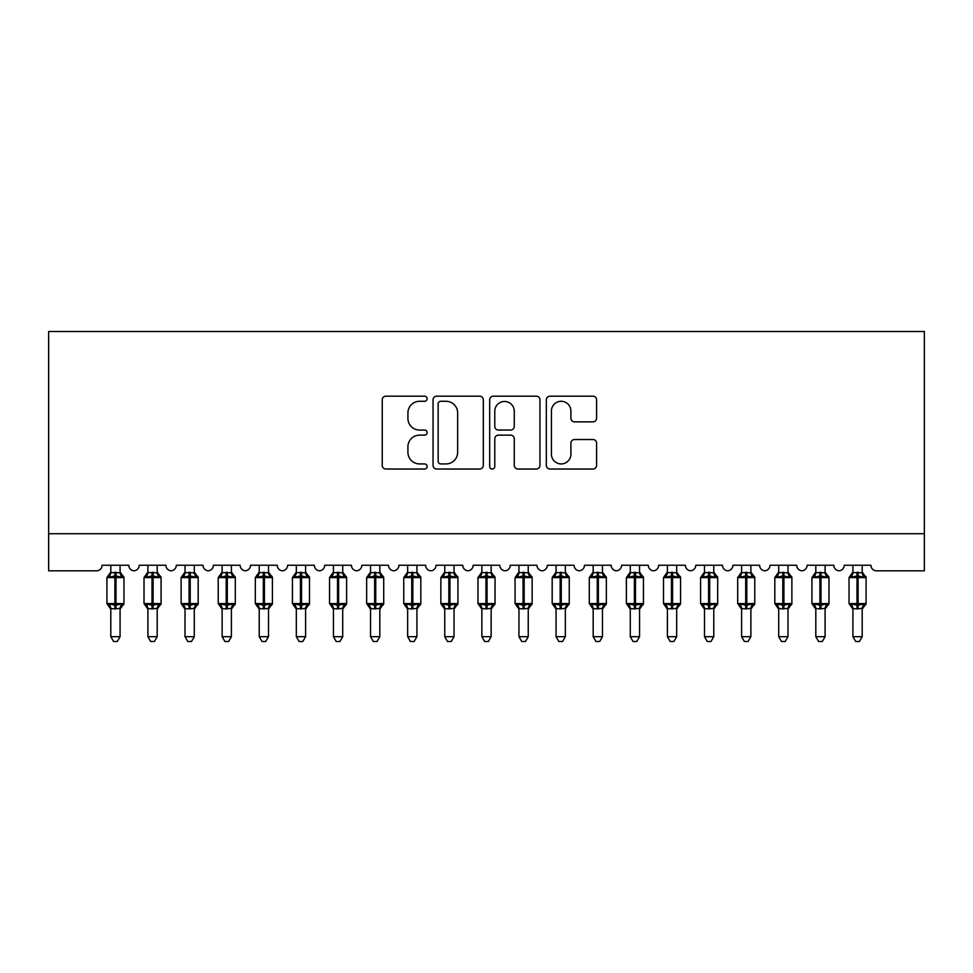 <?xml version="1.0" encoding="UTF-8"?>
<svg xmlns="http://www.w3.org/2000/svg" width="973" height="973" viewBox="0 0 973 973"><rect width="100%" height="100%" fill="white"/><g stroke="black" fill="none" stroke-linecap="round" stroke-linejoin="round"><path stroke-width="1.46" d="M427.135 398.735A2.554 2.554 0 0 0 424.581 396.181L385.88 396.181A3.637 3.637 0 0 0 382.243 399.818L382.243 465.386A3.637 3.637 0 0 0 385.88 469.022L424.581 469.022A2.554 2.554 0 0 0 427.135 466.481A2.554 2.554 0 0 0 424.581 463.926L419.57 463.926A11.652 11.652 0 0 1 407.918 452.275L407.918 446.814A11.652 11.652 0 0 1 419.57 435.15L424.581 435.15A2.554 2.554 0 0 0 427.135 432.608A2.554 2.554 0 0 0 424.581 430.054L419.57 430.054A11.652 11.652 0 0 1 407.918 418.402L407.918 412.941A11.652 11.652 0 0 1 419.57 401.277L424.581 401.277A2.554 2.554 0 0 0 427.135 398.735M592.946 421.856A3.637 3.637 0 0 0 596.583 418.22L596.583 399.818A3.637 3.637 0 0 0 592.946 396.181L549.964 396.181A3.637 3.637 0 0 0 546.327 399.818L546.327 465.386A3.637 3.637 0 0 0 549.964 469.022L592.946 469.022A3.637 3.637 0 0 0 596.583 465.386L596.583 443.165A3.637 3.637 0 0 0 592.946 439.528L574.544 439.528A3.637 3.637 0 0 0 570.908 443.165L570.908 454.184A9.742 9.742 0 0 1 561.166 463.926A9.742 9.742 0 0 1 551.423 454.184L551.423 411.02A9.742 9.742 0 0 1 561.166 401.277A9.742 9.742 0 0 1 570.908 411.02L570.908 418.22A3.637 3.637 0 0 0 574.544 421.856L592.946 421.856M924.35 533.715L924.35 331.489L48.65 331.489L48.65 570.823L96.522 570.823A5.57 5.57 0 0 0 102.08 565.252L128.801 565.252A5.57 5.57 0 0 0 133.994 570.81A5.57 5.57 0 0 0 139.188 565.252L165.909 565.252A5.57 5.57 0 0 0 171.102 570.81A5.57 5.57 0 0 0 176.295 565.252L203.016 565.252A5.57 5.57 0 0 0 208.21 570.81A5.57 5.57 0 0 0 213.403 565.252L240.112 565.252A5.57 5.57 0 0 0 245.305 570.81A5.57 5.57 0 0 0 250.511 565.252L277.22 565.252A5.57 5.57 0 0 0 282.413 570.81A5.57 5.57 0 0 0 287.607 565.252L314.328 565.252A5.57 5.57 0 0 0 319.521 570.81A5.57 5.57 0 0 0 324.714 565.252L351.435 565.252A5.57 5.57 0 0 0 356.629 570.81A5.57 5.57 0 0 0 361.822 565.252L388.543 565.252A5.57 5.57 0 0 0 393.737 570.81A5.57 5.57 0 0 0 398.93 565.252L425.651 565.252A5.57 5.57 0 0 0 430.844 570.81A5.57 5.57 0 0 0 436.038 565.252L462.747 565.252A5.57 5.57 0 0 0 467.952 570.81A5.57 5.57 0 0 0 473.146 565.252L499.854 565.252A5.57 5.57 0 0 0 505.048 570.81A5.57 5.57 0 0 0 510.253 565.252L536.962 565.252A5.57 5.57 0 0 0 542.156 570.81A5.57 5.57 0 0 0 547.349 565.252L574.07 565.252A5.57 5.57 0 0 0 579.263 570.81A5.57 5.57 0 0 0 584.457 565.252L611.178 565.252A5.57 5.57 0 0 0 616.371 570.81A5.57 5.57 0 0 0 621.565 565.252L648.286 565.252A5.57 5.57 0 0 0 653.479 570.81A5.57 5.57 0 0 0 658.672 565.252L685.393 565.252A5.57 5.57 0 0 0 690.587 570.81A5.57 5.57 0 0 0 695.78 565.252L722.489 565.252A5.57 5.57 0 0 0 727.695 570.81A5.57 5.57 0 0 0 732.888 565.252L759.597 565.252A5.57 5.57 0 0 0 764.79 570.81A5.57 5.57 0 0 0 769.984 565.252L796.705 565.252A5.57 5.57 0 0 0 801.898 570.81A5.57 5.57 0 0 0 807.091 565.252L833.812 565.252A5.57 5.57 0 0 0 839.006 570.81A5.57 5.57 0 0 0 844.199 565.252L870.92 565.252A5.57 5.57 0 0 0 876.478 570.823L924.35 570.823L924.35 533.715L48.65 533.715M483.313 399.818A3.637 3.637 0 0 0 479.677 396.181L436.695 396.181A3.637 3.637 0 0 0 433.046 399.818L433.046 465.386A3.637 3.637 0 0 0 436.695 469.022L479.677 469.022A3.637 3.637 0 0 0 483.313 465.386L483.313 399.818M493.323 396.181L536.305 396.181A3.637 3.637 0 0 1 539.954 399.818L539.954 465.386A3.637 3.637 0 0 1 536.305 469.022L517.916 469.022A3.637 3.637 0 0 1 514.267 465.386L514.267 438.799A3.637 3.637 0 0 0 510.63 435.15L498.431 435.15A3.637 3.637 0 0 0 494.783 438.799L494.783 466.481A2.554 2.554 0 0 1 492.241 469.022A2.554 2.554 0 0 1 489.687 466.481L489.687 399.818A3.637 3.637 0 0 1 493.323 396.181M440.696 401.277A2.554 2.554 0 0 0 438.154 403.831L438.154 461.372A2.554 2.554 0 0 0 440.696 463.926L445.975 463.926A11.652 11.652 0 0 0 457.638 452.275L457.638 412.941A11.652 11.652 0 0 0 445.975 401.277L440.696 401.277M514.267 411.202A9.742 9.742 0 0 0 504.525 401.46A9.742 9.742 0 0 0 494.783 411.202L494.783 426.417A3.637 3.637 0 0 0 498.431 430.054L510.63 430.054A3.637 3.637 0 0 0 514.267 426.417L514.267 411.202M110.8 636.683L120.08 636.683L117.295 641.511L113.586 641.511L110.8 636.683L110.8 608.526A4.087 3.892 180 0 0 108.66 605.121L109.45 603.929L114.887 605.242L114.887 603.564L115.994 603.564L115.994 575.931L121.43 577.232L122.756 575.858A1.861 1.861 0 0 1 123.972 577.597L106.908 577.597L106.908 603.564L114.887 603.564L114.887 575.931L109.45 577.232L108.66 576.04A4.087 3.892 0 0 0 110.8 572.611L120.08 572.805L120.08 565.252M120.08 636.683L120.08 608.356L114.887 608.903L114.887 605.242L115.994 605.242L115.994 603.564L123.972 603.564A1.861 1.861 0 0 1 122.756 605.315L120.08 609.147M114.887 608.903L110.8 608.551M110.8 565.252L110.8 572.635M115.994 608.903L115.994 605.242L121.43 603.929L122.221 605.121A4.087 3.892 180 0 0 120.08 608.551M109.45 577.232L109.998 575.651M121.43 577.232L120.08 572.805M120.08 608.356L121.43 603.929M110.8 608.356L109.45 603.929M147.908 636.683L157.188 636.683L154.403 641.511L150.693 641.511L147.908 636.683L147.908 608.526A4.087 3.892 180 0 0 145.768 605.121L146.558 603.929L151.995 605.242L151.995 603.564L153.102 603.564L153.102 575.931L158.526 577.232L159.864 575.858A1.861 1.861 0 0 1 161.08 577.597L144.016 577.597L144.016 603.564L151.995 603.564L151.995 575.931L146.558 577.232L145.768 576.04A4.087 3.892 0 0 0 147.908 572.611L157.188 572.805L157.188 565.252M157.188 636.683L157.188 608.356L151.995 608.903L151.995 605.242L153.102 605.242L153.102 603.564L161.08 603.564A1.861 1.861 0 0 1 159.864 605.315L157.188 609.147M151.995 608.903L147.908 608.551M147.908 565.252L147.908 572.635M153.102 608.903L153.102 605.242L158.526 603.929L159.329 605.121A4.087 3.892 180 0 0 157.188 608.551M146.558 577.232L147.105 575.651M158.526 577.232L157.188 572.805M157.188 608.356L158.526 603.929M147.908 608.356L146.558 603.929M185.016 636.683L194.296 636.683L191.511 641.511L187.801 641.511L185.016 636.683L185.016 608.526A4.087 3.892 180 0 0 182.875 605.121L183.666 603.929L189.09 605.242L189.09 603.564L190.209 603.564L190.209 575.931L195.634 577.232L196.972 575.858A1.861 1.861 0 0 1 198.188 577.597L181.124 577.597L181.124 603.564L189.09 603.564L189.09 575.931L183.666 577.232L182.875 576.04A4.087 3.892 0 0 0 185.016 572.611L194.296 572.805L194.296 565.252M194.296 636.683L194.296 608.356L189.09 608.903L189.09 605.242L190.209 605.242L190.209 603.564L198.188 603.564A1.861 1.861 0 0 1 196.972 605.315L194.296 609.147M189.09 608.903L185.016 608.551M185.016 565.252L185.016 572.635M190.209 608.903L190.209 605.242L195.634 603.929L196.437 605.121A4.087 3.892 180 0 0 194.296 608.551M183.666 577.232L184.213 575.651M195.634 577.232L194.296 572.805M194.296 608.356L195.634 603.929M185.016 608.356L183.666 603.929M222.124 636.683L231.392 636.683L228.606 641.511L224.909 641.511L222.124 636.683L222.124 608.526A4.087 3.892 180 0 0 219.971 605.121L220.774 603.929L226.198 605.242L226.198 603.564L227.317 603.564L227.317 575.931L232.742 577.232L234.079 575.858A1.861 1.861 0 0 1 235.296 577.597L218.22 577.597L218.22 603.564L226.198 603.564L226.198 575.931L220.774 577.232L219.971 576.04A4.087 3.892 0 0 0 222.124 572.611L231.404 572.805L231.392 565.252M231.392 636.683L231.404 608.356L226.198 608.903L226.198 605.242L227.317 605.242L227.317 603.564L235.296 603.564A1.861 1.861 0 0 1 234.079 605.315L231.392 609.147M226.198 608.903L222.124 608.551M222.124 565.252L222.124 572.635M227.317 608.903L227.317 605.242L232.742 603.929L233.544 605.121A4.087 3.892 180 0 0 231.392 608.551M220.774 577.232L221.321 575.651M232.742 577.232L231.404 572.805M231.404 608.356L232.742 603.929M222.112 608.356L220.774 603.929M259.232 636.683L268.499 636.683L265.714 641.511L262.017 641.511L259.232 636.683L259.232 608.526A4.087 3.892 180 0 0 257.079 605.121L257.881 603.929L263.306 605.242L263.306 603.564L264.425 603.564L264.425 575.931L269.849 577.232L271.187 575.858A1.861 1.861 0 0 1 272.404 577.597L255.327 577.597L255.327 603.564L263.306 603.564L263.306 575.931L257.881 577.232L257.079 576.04A4.087 3.892 0 0 0 259.232 572.611L268.512 572.805L268.499 565.252M268.499 636.683L268.512 608.356L263.306 608.903L263.306 605.242L264.425 605.242L264.425 603.564L272.404 603.564A1.861 1.861 0 0 1 271.187 605.315L268.499 609.147M263.306 608.903L259.232 608.551M259.232 565.252L259.232 572.635M264.425 608.903L264.425 605.242L269.849 603.929L270.652 605.121A4.087 3.892 180 0 0 268.499 608.551M257.881 577.232L258.429 575.651M269.849 577.232L268.512 572.805M268.512 608.356L269.849 603.929M259.219 608.356L257.881 603.929M296.327 636.683L305.607 636.683L302.822 641.511L299.112 641.511L296.327 636.683L296.327 608.526A4.087 3.892 180 0 0 294.187 605.121L294.989 603.929L300.414 605.242L300.414 603.564L301.533 603.564L301.533 575.931L306.957 577.232L308.283 575.858A1.861 1.861 0 0 1 309.499 577.597L292.435 577.597L292.435 603.564L300.414 603.564L300.414 575.931L294.989 577.232L294.187 576.04A4.087 3.892 0 0 0 296.327 572.611L305.607 572.805L305.607 565.252M305.607 636.683L305.607 608.356L300.414 608.903L300.414 605.242L301.533 605.242L301.533 603.564L309.499 603.564A1.861 1.861 0 0 1 308.283 605.315L305.607 609.147M300.414 608.903L296.327 608.551M296.327 565.252L296.327 572.635M301.533 608.903L301.533 605.242L306.957 603.929L307.748 605.121A4.087 3.892 180 0 0 305.607 608.551M294.989 577.232L295.537 575.651M306.957 577.232L305.607 572.805M305.607 608.356L306.957 603.929M296.327 608.356L294.989 603.929M333.435 636.683L342.715 636.683L339.93 641.511L336.22 641.511L333.435 636.683L333.435 608.526A4.087 3.892 180 0 0 331.294 605.121L332.097 603.929L337.522 605.242L337.522 603.564L338.628 603.564L338.628 575.931L344.065 577.232L345.391 575.858A1.861 1.861 0 0 1 346.607 577.597L329.543 577.597L329.543 603.564L337.522 603.564L337.522 575.931L332.097 577.232L331.294 576.04A4.087 3.892 0 0 0 333.435 572.611L342.715 572.805L342.715 565.252M342.715 636.683L342.715 608.356L337.522 608.903L337.522 605.242L338.628 605.242L338.628 603.564L346.607 603.564A1.861 1.861 0 0 1 345.391 605.315L342.715 609.147M337.522 608.903L333.435 608.551M333.435 565.252L333.435 572.635M338.628 608.903L338.628 605.242L344.065 603.929L344.856 605.121A4.087 3.892 180 0 0 342.715 608.551M332.097 577.232L332.632 575.651M344.065 577.232L342.715 572.805M342.715 608.356L344.065 603.929M333.435 608.356L332.097 603.929M370.543 636.683L379.823 636.683L377.038 641.511L373.328 641.511L370.543 636.683L370.543 608.526A4.087 3.892 180 0 0 368.402 605.121L369.193 603.929L374.629 605.242L374.629 603.564L375.736 603.564L375.736 575.931L381.161 577.232L382.498 575.858A1.861 1.861 0 0 1 383.715 577.597L366.651 577.597L366.651 603.564L374.629 603.564L374.629 575.931L369.193 577.232L368.402 576.04A4.087 3.892 0 0 0 370.543 572.611L379.823 572.805L379.823 565.252M379.823 636.683L379.823 608.356L374.629 608.903L374.629 605.242L375.736 605.242L375.736 603.564L383.715 603.564A1.861 1.861 0 0 1 382.498 605.315L379.823 609.147M374.629 608.903L370.543 608.551M370.543 565.252L370.543 572.635M375.736 608.903L375.736 605.242L381.161 603.929L381.963 605.121A4.087 3.892 180 0 0 379.823 608.551M369.193 577.232L369.74 575.651M381.161 577.232L379.823 572.805M379.823 608.356L381.161 603.929M370.543 608.356L369.193 603.929M407.651 636.683L416.931 636.683L414.145 641.511L410.436 641.511L407.651 636.683L407.651 608.526A4.087 3.892 180 0 0 405.51 605.121L406.3 603.929L411.737 605.242L411.737 603.564L412.844 603.564L412.844 575.931L418.268 577.232L419.606 575.858A1.861 1.861 0 0 1 420.822 577.597L403.759 577.597L403.759 603.564L411.737 603.564L411.737 575.931L406.3 577.232L405.51 576.04A4.087 3.892 0 0 0 407.651 572.611L416.931 572.805L416.931 565.252M416.931 636.683L416.931 608.356L411.737 608.903L411.737 605.242L412.844 605.242L412.844 603.564L420.822 603.564A1.861 1.861 0 0 1 419.606 605.315L416.931 609.147M411.737 608.903L407.651 608.551M407.651 565.252L407.651 572.635M412.844 608.903L412.844 605.242L418.268 603.929L419.071 605.121A4.087 3.892 180 0 0 416.931 608.551M406.3 577.232L406.848 575.651M418.268 577.232L416.931 572.805M416.931 608.356L418.268 603.929M407.651 608.356L406.3 603.929M444.758 636.683L454.038 636.683L451.253 641.511L447.544 641.511L444.758 636.683L444.758 608.526A4.087 3.892 180 0 0 442.618 605.121L443.408 603.929L448.833 605.242L448.833 603.564L449.952 603.564L449.952 575.931L455.376 577.232L456.714 575.858A1.861 1.861 0 0 1 457.93 577.597L440.854 577.597L440.854 603.564L448.833 603.564L448.833 575.931L443.408 577.232L442.618 576.04A4.087 3.892 0 0 0 444.758 572.611L454.038 572.805L454.038 565.252M454.038 636.683L454.038 608.356L448.833 608.903L448.833 605.242L449.952 605.242L449.952 603.564L457.93 603.564A1.861 1.861 0 0 1 456.714 605.315L454.038 609.147M448.833 608.903L444.758 608.551M444.758 565.252L444.758 572.635M449.952 608.903L449.952 605.242L455.376 603.929L456.179 605.121A4.087 3.892 180 0 0 454.038 608.551M443.408 577.232L443.956 575.651M455.376 577.232L454.038 572.805M454.038 608.356L455.376 603.929M444.758 608.356L443.408 603.929M481.866 636.683L491.134 636.683L488.349 641.511L484.651 641.511L481.866 636.683L481.866 608.526A4.087 3.892 180 0 0 479.713 605.121L480.516 603.929L485.941 605.242L485.941 603.564L487.059 603.564L487.059 575.931L492.484 577.232L493.822 575.858A1.861 1.861 0 0 1 495.038 577.597L477.962 577.597L477.962 603.564L485.941 603.564L485.941 575.931L480.516 577.232L479.713 576.04A4.087 3.892 0 0 0 481.866 572.611L491.146 572.805L491.134 565.252M491.134 636.683L491.146 608.356L485.941 608.903L485.941 605.242L487.059 605.242L487.059 603.564L495.038 603.564A1.861 1.861 0 0 1 493.822 605.315L491.134 609.147M485.941 608.903L481.866 608.551M481.866 565.252L481.866 572.635M487.059 608.903L487.059 605.242L492.484 603.929L493.287 605.121A4.087 3.892 180 0 0 491.134 608.551M480.516 577.232L481.063 575.651M492.484 577.232L491.146 572.805M491.146 608.356L492.484 603.929M481.854 608.356L480.516 603.929M518.962 636.683L528.242 636.683L525.456 641.511L521.747 641.511L518.962 636.683L518.962 608.526A4.087 3.892 180 0 0 516.821 605.121L517.624 603.929L523.048 605.242L523.048 603.564L524.167 603.564L524.167 575.931L529.592 577.232L530.917 575.858A1.861 1.861 0 0 1 532.146 577.597L515.07 577.597L515.07 603.564L523.048 603.564L523.048 575.931L517.624 577.232L516.821 576.04A4.087 3.892 0 0 0 518.962 572.611L528.242 572.805L528.242 565.252M528.242 636.683L528.242 608.356L523.048 608.903L523.048 605.242L524.167 605.242L524.167 603.564L532.146 603.564A1.861 1.861 0 0 1 530.917 605.315L528.242 609.147M523.048 608.903L518.962 608.551M518.962 565.252L518.962 572.635M524.167 608.903L524.167 605.242L529.592 603.929L530.382 605.121A4.087 3.892 180 0 0 528.242 608.551M517.624 577.232L518.171 575.651M529.592 577.232L528.242 572.805M528.242 608.356L529.592 603.929M518.962 608.356L517.624 603.929M556.07 636.683L565.349 636.683L562.564 641.511L558.855 641.511L556.07 636.683L556.07 608.526A4.087 3.892 180 0 0 553.929 605.121L554.732 603.929L560.156 605.242L560.156 603.564L561.263 603.564L561.263 575.931L566.7 577.232L568.025 575.858A1.861 1.861 0 0 1 569.241 577.597L552.178 577.597L552.178 603.564L560.156 603.564L560.156 575.931L554.732 577.232L553.929 576.04A4.087 3.892 0 0 0 556.07 572.611L565.349 572.805L565.349 565.252M565.349 636.683L565.349 608.356L560.156 608.903L560.156 605.242L561.263 605.242L561.263 603.564L569.241 603.564A1.861 1.861 0 0 1 568.025 605.315L565.349 609.147M560.156 608.903L556.07 608.551M556.07 565.252L556.07 572.635M561.263 608.903L561.263 605.242L566.7 603.929L567.49 605.121A4.087 3.892 180 0 0 565.349 608.551M554.732 577.232L555.279 575.651M566.7 577.232L565.349 572.805M565.349 608.356L566.7 603.929M556.07 608.356L554.732 603.929M593.177 636.683L602.457 636.683L599.672 641.511L595.962 641.511L593.177 636.683L593.177 608.526A4.087 3.892 180 0 0 591.037 605.121L591.839 603.929L597.264 605.242L597.264 603.564L598.371 603.564L598.371 575.931L603.807 577.232L605.133 575.858A1.861 1.861 0 0 1 606.349 577.597L589.285 577.597L589.285 603.564L597.264 603.564L597.264 575.931L591.839 577.232L591.037 576.04A4.087 3.892 0 0 0 593.177 572.611L602.457 572.805L602.457 565.252M602.457 636.683L602.457 608.356L597.264 608.903L597.264 605.242L598.371 605.242L598.371 603.564L606.349 603.564A1.861 1.861 0 0 1 605.133 605.315L602.457 609.147M597.264 608.903L593.177 608.551M593.177 565.252L593.177 572.635M598.371 608.903L598.371 605.242L603.807 603.929L604.598 605.121A4.087 3.892 180 0 0 602.457 608.551M591.839 577.232L592.375 575.651M603.807 577.232L602.457 572.805M602.457 608.356L603.807 603.929M593.177 608.356L591.839 603.929M630.285 636.683L639.565 636.683L636.78 641.511L633.07 641.511L630.285 636.683L630.285 608.526A4.087 3.892 180 0 0 628.144 605.121L628.935 603.929L634.372 605.242L634.372 603.564L635.478 603.564L635.478 575.931L640.903 577.232L642.241 575.858A1.861 1.861 0 0 1 643.457 577.597L626.393 577.597L626.393 603.564L634.372 603.564L634.372 575.931L628.935 577.232L628.144 576.04A4.087 3.892 0 0 0 630.285 572.611L639.565 572.805L639.565 565.252M639.565 636.683L639.565 608.356L634.372 608.903L634.372 605.242L635.478 605.242L635.478 603.564L643.457 603.564A1.861 1.861 0 0 1 642.241 605.315L639.565 609.147M634.372 608.903L630.285 608.551M630.285 565.252L630.285 572.635M635.478 608.903L635.478 605.242L640.903 603.929L641.706 605.121A4.087 3.892 180 0 0 639.565 608.551M628.935 577.232L629.482 575.651M640.903 577.232L639.565 572.805M639.565 608.356L640.903 603.929M630.285 608.356L628.935 603.929M667.393 636.683L676.673 636.683L673.888 641.511L670.178 641.511L667.393 636.683L667.393 608.526A4.087 3.892 180 0 0 665.252 605.121L666.043 603.929L671.467 605.242L671.467 603.564L672.586 603.564L672.586 575.931L678.011 577.232L679.349 575.858A1.861 1.861 0 0 1 680.565 577.597L663.501 577.597L663.501 603.564L671.467 603.564L671.467 575.931L666.043 577.232L665.252 576.04A4.087 3.892 0 0 0 667.393 572.611L676.673 572.805L676.673 565.252M676.673 636.683L676.673 608.356L671.467 608.903L671.467 605.242L672.586 605.242L672.586 603.564L680.565 603.564A1.861 1.861 0 0 1 679.349 605.315L676.673 609.147M671.467 608.903L667.393 608.551M667.393 565.252L667.393 572.635M672.586 608.903L672.586 605.242L678.011 603.929L678.813 605.121A4.087 3.892 180 0 0 676.673 608.551M666.043 577.232L666.59 575.651M678.011 577.232L676.673 572.805M676.673 608.356L678.011 603.929M667.393 608.356L666.043 603.929M704.501 636.683L713.768 636.683L710.983 641.511L707.286 641.511L704.501 636.683L704.501 608.526A4.087 3.892 180 0 0 702.348 605.121L703.151 603.929L708.575 605.242L708.575 603.564L709.694 603.564L709.694 575.931L715.119 577.232L716.456 575.858A1.861 1.861 0 0 1 717.673 577.597L700.596 577.597L700.596 603.564L708.575 603.564L708.575 575.931L703.151 577.232L702.348 576.04A4.087 3.892 0 0 0 704.501 572.611L713.781 572.805L713.768 565.252M713.768 636.683L713.781 608.356L708.575 608.903L708.575 605.242L709.694 605.242L709.694 603.564L717.673 603.564A1.861 1.861 0 0 1 716.456 605.315L713.768 609.147M708.575 608.903L704.501 608.551M704.501 565.252L704.501 572.635M709.694 608.903L709.694 605.242L715.119 603.929L715.921 605.121A4.087 3.892 180 0 0 713.768 608.551M703.151 577.232L703.698 575.651M715.119 577.232L713.781 572.805M713.781 608.356L715.119 603.929M704.488 608.356L703.151 603.929M741.608 636.683L750.876 636.683L748.091 641.511L744.394 641.511L741.608 636.683L741.608 608.526A4.087 3.892 180 0 0 739.456 605.121L740.258 603.929L745.683 605.242L745.683 603.564L746.802 603.564L746.802 575.931L752.226 577.232L753.564 575.858A1.861 1.861 0 0 1 754.78 577.597L737.704 577.597L737.704 603.564L745.683 603.564L745.683 575.931L740.258 577.232L739.456 576.04A4.087 3.892 0 0 0 741.608 572.611L750.888 572.805L750.876 565.252M750.876 636.683L750.888 608.356L745.683 608.903L745.683 605.242L746.802 605.242L746.802 603.564L754.78 603.564A1.861 1.861 0 0 1 753.564 605.315L750.876 609.147M745.683 608.903L741.608 608.551M741.608 565.252L741.608 572.635M746.802 608.903L746.802 605.242L752.226 603.929L753.029 605.121A4.087 3.892 180 0 0 750.876 608.551M740.258 577.232L740.806 575.651M752.226 577.232L750.888 572.805M750.888 608.356L752.226 603.929M741.596 608.356L740.258 603.929M778.704 636.683L787.984 636.683L785.199 641.511L781.489 641.511L778.704 636.683L778.704 608.526A4.087 3.892 180 0 0 776.563 605.121L777.366 603.929L782.791 605.242L782.791 603.564L783.91 603.564L783.91 575.931L789.334 577.232L790.66 575.858A1.861 1.861 0 0 1 791.876 577.597L774.812 577.597L774.812 603.564L782.791 603.564L782.791 575.931L777.366 577.232L776.563 576.04A4.087 3.892 0 0 0 778.704 572.611L787.984 572.805L787.984 565.252M787.984 636.683L787.984 608.356L782.791 608.903L782.791 605.242L783.91 605.242L783.91 603.564L791.876 603.564A1.861 1.861 0 0 1 790.66 605.315L787.984 609.147M782.791 608.903L778.704 608.551M778.704 565.252L778.704 572.635M783.91 608.903L783.91 605.242L789.334 603.929L790.125 605.121A4.087 3.892 180 0 0 787.984 608.551M777.366 577.232L777.914 575.651M789.334 577.232L787.984 572.805M787.984 608.356L789.334 603.929M778.704 608.356L777.366 603.929M815.812 636.683L825.092 636.683L822.307 641.511L818.597 641.511L815.812 636.683L815.812 608.526A4.087 3.892 180 0 0 813.671 605.121L814.474 603.929L819.898 605.242L819.898 603.564L821.005 603.564L821.005 575.931L826.442 577.232L827.768 575.858A1.861 1.861 0 0 1 828.984 577.597L811.92 577.597L811.92 603.564L819.898 603.564L819.898 575.931L814.474 577.232L813.671 576.04A4.087 3.892 0 0 0 815.812 572.611L825.092 572.805L825.092 565.252M825.092 636.683L825.092 608.356L819.898 608.903L819.898 605.242L821.005 605.242L821.005 603.564L828.984 603.564A1.861 1.861 0 0 1 827.768 605.315L825.092 609.147M819.898 608.903L815.812 608.551M815.812 565.252L815.812 572.635M821.005 608.903L821.005 605.242L826.442 603.929L827.232 605.121A4.087 3.892 180 0 0 825.092 608.551M814.474 577.232L815.009 575.651M826.442 577.232L825.092 572.805M825.092 608.356L826.442 603.929M815.812 608.356L814.474 603.929M852.92 636.683L862.2 636.683L859.414 641.511L855.705 641.511L852.92 636.683L852.92 608.526A4.087 3.892 180 0 0 850.779 605.121L851.57 603.929L857.006 605.242L857.006 603.564L858.113 603.564L858.113 575.931L863.55 577.232L864.875 575.858A1.861 1.861 0 0 1 866.092 577.597L849.028 577.597L849.028 603.564L857.006 603.564L857.006 575.931L851.57 577.232L850.779 576.04A4.087 3.892 0 0 0 852.92 572.611L862.2 572.805L862.2 565.252M862.2 636.683L862.2 608.356L857.006 608.903L857.006 605.242L858.113 605.242L858.113 603.564L866.092 603.564A1.861 1.861 0 0 1 864.875 605.315L862.2 609.147M857.006 608.903L852.92 608.551M852.92 565.252L852.92 572.635M858.113 608.903L858.113 605.242L863.55 603.929L864.34 605.121A4.087 3.892 180 0 0 862.2 608.551M851.57 577.232L852.117 575.651M863.55 577.232L862.2 572.805M862.2 608.356L863.55 603.929M852.92 608.356L851.57 603.929M115.994 572.258L115.994 575.931L114.887 575.931L114.887 572.258M122.221 576.04A4.087 3.892 0 0 1 120.08 572.611M153.102 572.258L153.102 575.931L151.995 575.931L151.995 572.258M159.329 576.04A4.087 3.892 0 0 1 157.188 572.611M190.209 572.258L190.209 575.931L189.09 575.931L189.09 572.258M196.437 576.04A4.087 3.892 0 0 1 194.296 572.611M227.317 572.258L227.317 575.931L226.198 575.931L226.198 572.258M233.544 576.04A4.087 3.892 0 0 1 231.392 572.611M264.425 572.258L264.425 575.931L263.306 575.931L263.306 572.258M270.652 576.04A4.087 3.892 0 0 1 268.499 572.611M301.533 572.258L301.533 575.931L300.414 575.931L300.414 572.258M307.748 576.04A4.087 3.892 0 0 1 305.607 572.611M338.628 572.258L338.628 575.931L337.522 575.931L337.522 572.258M344.856 576.04A4.087 3.892 0 0 1 342.715 572.611M375.736 572.258L375.736 575.931L374.629 575.931L374.629 572.258M381.963 576.04A4.087 3.892 0 0 1 379.823 572.611M412.844 572.258L412.844 575.931L411.737 575.931L411.737 572.258M419.071 576.04A4.087 3.892 0 0 1 416.931 572.611M449.952 572.258L449.952 575.931L448.833 575.931L448.833 572.258M456.179 576.04A4.087 3.892 0 0 1 454.038 572.611M487.059 572.258L487.059 575.931L485.941 575.931L485.941 572.258M493.287 576.04A4.087 3.892 0 0 1 491.134 572.611M524.167 572.258L524.167 575.931L523.048 575.931L523.048 572.258M530.382 576.04A4.087 3.892 0 0 1 528.242 572.611M561.263 572.258L561.263 575.931L560.156 575.931L560.156 572.258M567.49 576.04A4.087 3.892 0 0 1 565.349 572.611M598.371 572.258L598.371 575.931L597.264 575.931L597.264 572.258M604.598 576.04A4.087 3.892 0 0 1 602.457 572.611M635.478 572.258L635.478 575.931L634.372 575.931L634.372 572.258M641.706 576.04A4.087 3.892 0 0 1 639.565 572.611M672.586 572.258L672.586 575.931L671.467 575.931L671.467 572.258M678.813 576.04A4.087 3.892 0 0 1 676.673 572.611M709.694 572.258L709.694 575.931L708.575 575.931L708.575 572.258M715.921 576.04A4.087 3.892 0 0 1 713.768 572.611M746.802 572.258L746.802 575.931L745.683 575.931L745.683 572.258M753.029 576.04A4.087 3.892 0 0 1 750.876 572.611M783.91 572.258L783.91 575.931L782.791 575.931L782.791 572.258M790.125 576.04A4.087 3.892 0 0 1 787.984 572.611M821.005 572.258L821.005 575.931L819.898 575.931L819.898 572.258M827.232 576.04A4.087 3.892 0 0 1 825.092 572.611M858.113 572.258L858.113 575.931L857.006 575.931L857.006 572.258M864.34 576.04A4.087 3.892 0 0 1 862.2 572.611M123.972 603.564L123.972 577.597M110.8 609.147L106.908 603.564M110.8 572.015L106.908 577.597M122.756 575.858L120.08 572.015M161.08 603.564L161.08 577.597M147.908 609.147L144.016 603.564M147.908 572.015L144.016 577.597M159.864 575.858L157.188 572.015M198.188 603.564L198.188 577.597M185.016 609.147L181.124 603.564M185.016 572.015L181.124 577.597M196.972 575.858L194.296 572.015M235.296 603.564L235.296 577.597M222.124 609.147L218.22 603.564M222.124 572.015L218.22 577.597M234.079 575.858L231.392 572.015M272.404 603.564L272.404 577.597M259.232 609.147L255.327 603.564M259.232 572.015L255.327 577.597M271.187 575.858L268.499 572.015M309.499 603.564L309.499 577.597M296.327 609.147L292.435 603.564M296.327 572.015L292.435 577.597M308.283 575.858L305.607 572.015M346.607 603.564L346.607 577.597M333.435 609.147L329.543 603.564M333.435 572.015L329.543 577.597M345.391 575.858L342.715 572.015M383.715 603.564L383.715 577.597M370.543 609.147L366.651 603.564M370.543 572.015L366.651 577.597M382.498 575.858L379.823 572.015M420.822 603.564L420.822 577.597M407.651 609.147L403.759 603.564M407.651 572.015L403.759 577.597M419.606 575.858L416.931 572.015M457.93 603.564L457.93 577.597M444.758 609.147L440.854 603.564M444.758 572.015L440.854 577.597M456.714 575.858L454.038 572.015M495.038 603.564L495.038 577.597M481.866 609.147L477.962 603.564M481.866 572.015L477.962 577.597M493.822 575.858L491.134 572.015M532.146 603.564L532.146 577.597M518.962 609.147L515.07 603.564M518.962 572.015L515.07 577.597M530.917 575.858L528.242 572.015M569.241 603.564L569.241 577.597M556.07 609.147L552.178 603.564M556.07 572.015L552.178 577.597M568.025 575.858L565.349 572.015M606.349 603.564L606.349 577.597M593.177 609.147L589.285 603.564M593.177 572.015L589.285 577.597M605.133 575.858L602.457 572.015M643.457 603.564L643.457 577.597M630.285 609.147L626.393 603.564M630.285 572.015L626.393 577.597M642.241 575.858L639.565 572.015M680.565 603.564L680.565 577.597M667.393 609.147L663.501 603.564M667.393 572.015L663.501 577.597M679.349 575.858L676.673 572.015M717.673 603.564L717.673 577.597M704.501 609.147L700.596 603.564M704.501 572.015L700.596 577.597M716.456 575.858L713.768 572.015M754.78 603.564L754.78 577.597M741.608 609.147L737.704 603.564M741.608 572.015L737.704 577.597M753.564 575.858L750.876 572.015M791.876 603.564L791.876 577.597M778.704 609.147L774.812 603.564M778.704 572.015L774.812 577.597M790.66 575.858L787.984 572.015M828.984 603.564L828.984 577.597M815.812 609.147L811.92 603.564M815.812 572.015L811.92 577.597M827.768 575.858L825.092 572.015M866.092 603.564L866.092 577.597M852.92 609.147L849.028 603.564M852.92 572.015L849.028 577.597M864.875 575.858L862.2 572.015"/></g></svg>

